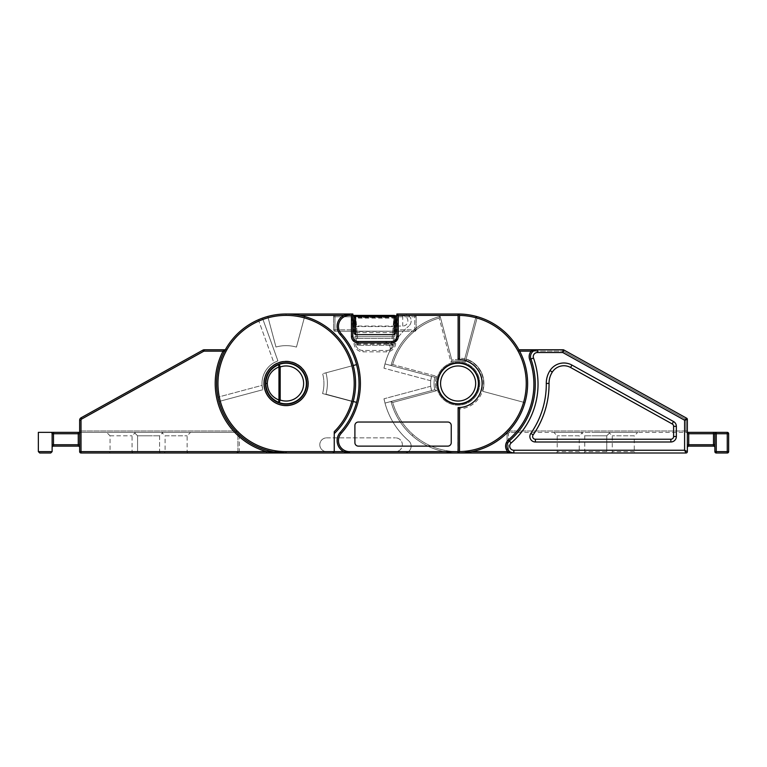 <?xml version="1.0" encoding="UTF-8"?>
<svg xmlns="http://www.w3.org/2000/svg" width="767" height="767" viewBox="0 0 767 767"><rect width="100%" height="100%" fill="white"/><g stroke="black" fill="none" stroke-linecap="round" stroke-linejoin="round"><path stroke-width="0.58" stroke-dasharray="3.83 2.88" d="M395.494 317.433A1.381 0.671 180 0 1 394.123 318.104L355.581 318.104L355.581 317.433L354.21 317.433A1.381 0.671 180 0 0 355.581 318.104L355.581 326.56L354.21 327.931L354.21 316.781L354.21 326.042L354.21 317.433L395.494 317.433L395.494 327.931L394.123 326.56L394.123 316.781L355.581 316.781L355.581 326.56L394.123 326.56L394.123 317.433L355.581 317.433L355.581 316.781L394.123 316.781L394.123 317.433L395.494 317.433L395.494 316.781A1.381 1.381 0 0 0 394.123 315.41L355.581 315.41L394.123 315.41A1.381 1.381 0 0 1 395.494 316.781L394.123 316.781L394.123 315.41A1.381 1.381 0 0 1 395.494 316.781L395.494 330.472A1.381 1.064 -0 0 1 394.123 331.545L394.123 334.642M352.83 329.858L352.83 331.229L334.939 331.229L334.939 316.781L352.945 316.781L352.945 315.41L334.939 315.41L352.83 315.41L352.83 316.781L334.939 316.781L334.939 329.858L352.83 329.858L352.83 316.781L354.21 316.781A1.381 1.381 0 0 1 355.581 315.41L355.706 315.41A1.381 1.381 0 0 0 354.335 316.905L356.722 344.086L356.224 338.458L393.481 338.458L392.1 338.458L392.608 332.61L357.096 332.61L357.604 338.458L356.224 338.458L355.725 332.725L357.096 332.61L356.856 331.229L354.095 331.229L354.095 329.858L355.485 329.973L355.725 332.725M396.875 315.41L414.765 315.41L396.875 315.41L396.875 329.858L414.765 329.858L414.765 316.781L394.123 316.781L394.123 315.41L355.706 315.41A1.381 1.381 0 0 0 354.335 316.905L393.998 316.781L391.621 343.961L356.722 344.086L358.093 345.342L391.621 345.342L358.093 345.342A1.381 1.381 0 0 1 356.722 344.086M359.713 315.41L389.991 315.41L359.713 315.41A1.381 1.381 0 0 1 361.094 316.781L388.62 316.781A1.381 1.381 0 0 1 389.991 315.41A1.381 1.381 0 0 0 388.62 316.781L385.178 316.781L385.178 315.41L385.178 316.781L361.094 316.781L361.094 317.471L388.62 317.471L388.62 316.781L388.62 317.471L361.094 317.471L361.094 316.781A1.381 1.381 0 0 0 359.713 315.41M395.494 333.262L395.494 330.472M416.145 329.858L416.145 316.781L416.145 329.858A1.381 1.381 0 0 1 414.765 331.229L396.875 331.229L414.765 331.229A1.381 1.381 0 0 0 416.145 329.858L414.765 329.858L414.765 331.229L414.765 329.858L395.619 329.858L395.619 331.229L392.848 331.229L392.608 332.61L393.979 332.725L392.992 344.086A1.381 1.381 0 0 1 391.621 345.342L391.621 343.961L392.992 344.086L395.369 316.905L393.998 316.781L393.998 315.41A1.381 1.381 0 0 1 395.369 316.905L394.219 329.973L395.619 329.858L396.76 316.781L414.765 316.781L414.765 329.858L416.145 329.858M333.568 316.781L333.568 329.858L333.568 316.781A1.381 1.381 0 0 1 334.939 315.41A1.381 1.381 0 0 0 333.568 316.781L334.939 316.781L334.939 315.41L334.939 316.781L333.568 316.781M393.979 332.725L394.219 329.973A1.381 1.381 0 0 1 392.848 331.229L356.856 331.229A1.381 1.381 0 0 1 355.485 329.973L354.335 316.905L352.945 316.781L354.095 329.858L334.939 329.858L334.939 331.229A1.381 1.381 0 0 1 333.568 329.858A1.381 1.381 0 0 0 334.939 331.229L354.095 331.229M355.581 334.642L355.581 331.545L394.123 331.229A1.381 1.381 0 0 0 395.494 329.858A1.381 1.381 0 0 1 394.123 331.229L395.494 331.229M394.123 331.229L355.581 331.229A1.381 1.381 0 0 1 354.21 329.858A1.381 1.381 0 0 0 355.581 331.229L354.21 331.229M355.581 315.41A1.381 1.381 0 0 0 354.21 316.781A1.381 1.381 0 0 1 355.581 315.41L355.581 316.781L354.21 316.781L355.581 316.781L355.581 315.41M414.765 315.41A1.381 1.381 0 0 1 416.145 316.781L414.765 316.781L416.145 316.781A1.381 1.381 0 0 0 414.765 315.41L414.765 316.781L414.765 315.41M356.751 344.278L392.963 344.278L391.621 345.342M357.604 338.458L392.1 338.458M393.998 315.41A1.381 1.381 0 0 1 395.369 316.905L396.76 316.781L396.76 315.41M394.219 329.973A1.381 1.381 0 0 1 392.848 331.229M356.856 331.229A1.381 1.381 0 0 1 355.485 329.973M267.779 316.455L275.976 347.029A37.851 37.851 0 0 1 296.455 347.096L304.643 316.522L296.455 347.096A37.851 37.851 0 0 0 275.976 347.029L267.779 316.455L275.976 347.029A37.851 37.851 0 0 1 296.455 347.096A37.851 37.851 0 0 0 275.976 347.029L267.779 316.455A69.5 69.5 0 0 1 353.213 365.514L325.965 372.81A41.293 41.293 0 0 1 325.965 394.19L356.54 402.378A72.942 72.942 0 0 0 340.28 334.671A72.942 72.942 0 0 1 356.54 364.622L325.965 372.81A41.293 41.293 0 0 1 325.965 394.19L356.54 402.378A72.942 72.942 0 0 0 356.54 364.622L325.965 372.81A41.293 41.293 0 0 1 325.965 394.19L356.54 402.378A72.942 72.942 0 0 1 340.28 432.329A12.387 12.387 0 0 0 349.474 453L404.286 453A6.884 6.884 0 0 0 408.773 440.9A75.693 75.693 0 0 1 385.005 403.087L383.979 398.782L385.005 403.087L431.533 390.624A27.526 27.526 0 0 1 431.533 376.376L385.005 363.913A75.693 75.693 0 0 1 389.598 351.334A6.884 6.884 0 0 0 383.366 341.526L357.997 341.526A5.158 5.158 0 0 1 352.83 336.358L352.83 314L286.081 314L286.081 315.371A68.129 68.129 0 0 0 258.843 321.057A68.129 68.129 0 0 1 286.081 315.371L286.081 314A69.5 69.5 0 0 0 258.719 319.609A69.5 69.5 0 0 1 355.581 383.5A69.5 69.5 0 0 0 286.081 314A69.5 69.5 0 0 0 216.582 383.5A69.5 69.5 0 0 0 286.081 453A69.5 69.5 0 0 1 218.95 401.486L262.822 389.732L218.95 401.486L218.01 397.536A69.5 69.5 0 0 0 286.081 453A69.5 69.5 0 0 1 218.01 397.536L219.266 396.817L218.01 397.536L218.95 401.486A69.5 69.5 0 0 0 286.081 453L404.286 453A6.884 6.884 0 0 0 408.773 440.9A75.693 75.693 0 0 1 383.979 398.782L430.728 386.261L431.533 390.624L430.728 386.261A27.526 27.526 0 0 1 430.728 380.739L431.533 376.376L430.728 380.739L383.979 368.218L430.728 380.739A27.526 27.526 0 0 0 430.728 386.261L383.979 398.782A75.693 75.693 0 0 0 408.773 440.9A6.884 6.884 0 0 1 404.286 453A6.884 6.884 0 0 0 408.773 440.9A75.693 75.693 0 0 1 385.005 403.087L431.533 390.624A27.526 27.526 0 0 1 431.533 376.376L385.005 363.913L383.979 368.218L385.005 363.913A75.693 75.693 0 0 1 408.773 326.1A75.693 75.693 0 0 0 383.979 368.218A75.693 75.693 0 0 1 389.598 351.334A6.884 6.884 0 0 0 383.366 341.526L391.716 341.526A5.158 5.158 0 0 0 396.875 336.358L396.875 314L404.286 314A6.884 6.884 0 0 1 408.773 326.1A6.884 6.884 0 0 0 404.286 314L458.12 314L396.875 314L394.286 343.558A7.574 7.574 0 0 1 386.75 350.471L362.964 350.471A7.574 7.574 0 0 1 355.418 343.558L352.83 314L286.081 314A69.5 69.5 0 0 0 262.487 318.123L277.903 360.845A24.084 24.084 0 0 0 262.822 389.732A24.084 24.084 0 0 1 277.903 360.845L273.886 362.733L258.843 321.057L273.886 362.733L277.903 360.845L262.487 318.123L258.719 319.609L258.843 321.057L258.719 319.609L262.487 318.123A69.5 69.5 0 0 1 286.081 314L352.83 314L351.574 315.371L354.047 343.683A8.945 8.945 0 0 0 362.964 351.842L386.75 351.842A8.945 8.945 0 0 0 395.657 343.683L398.131 315.371L458.12 315.371L458.12 359.416A24.084 24.084 0 0 1 482.203 383.5A24.084 24.084 0 0 1 458.12 407.584L458.12 453A69.5 69.5 0 0 0 524.935 402.627L482.711 391.314A25.81 25.81 0 0 0 483.919 383.5A25.81 25.81 0 0 1 482.711 391.314L524.935 402.627A69.5 69.5 0 0 0 458.12 314L458.12 359.416L459.491 358.074L459.491 315.39L458.12 314L458.12 315.371L458.12 314A69.5 69.5 0 0 1 524.935 402.627A69.5 69.5 0 0 1 458.12 453L458.12 451.629L349.474 451.629A11.006 11.006 0 0 1 341.296 433.25A74.322 74.322 0 0 0 341.296 333.75A11.006 11.006 0 0 1 349.474 315.371L351.574 315.371M394.995 315.716L354.709 315.716M352.83 315.716L352.83 326.042L352.83 315.716M395.494 326.042L354.21 326.042M481.858 383.5A23.739 23.739 0 0 1 480.717 390.777A23.739 23.739 0 0 0 466.173 361.171L466.873 359.224A25.81 25.81 0 0 1 482.711 391.314L524.935 402.627L482.711 391.314A25.81 25.81 0 0 0 466.873 359.224A25.81 25.81 0 0 1 483.919 383.5A25.81 25.81 0 0 0 466.873 359.224L466.173 361.171A23.739 23.739 0 0 1 481.858 383.5M437.478 383.5A20.642 20.642 0 0 0 458.12 404.142A20.642 20.642 0 0 0 478.761 383.5A20.642 20.642 0 0 0 458.12 362.858A20.642 20.642 0 0 0 437.478 383.5A20.642 20.642 0 0 1 458.12 362.858A20.642 20.642 0 0 1 478.761 383.5A20.642 20.642 0 0 1 458.12 404.142A20.642 20.642 0 0 1 437.478 383.5A20.642 20.642 0 0 0 458.12 404.142A20.642 20.642 0 0 0 478.761 383.5A20.642 20.642 0 0 0 458.12 362.858A20.642 20.642 0 0 0 437.478 383.5M263.714 383.5A22.368 22.368 0 0 0 286.081 405.868A22.368 22.368 0 0 0 308.449 383.5A22.368 22.368 0 0 1 286.081 405.868A22.368 22.368 0 0 1 263.714 383.5A22.368 22.368 0 0 0 286.081 405.868A22.368 22.368 0 0 0 308.449 383.5A22.368 22.368 0 0 1 286.081 405.868A22.368 22.368 0 0 1 263.714 383.5A22.368 22.368 0 0 1 286.081 361.132A22.368 22.368 0 0 1 308.449 383.5A22.368 22.368 0 0 0 286.081 361.132A22.368 22.368 0 0 0 263.714 383.5A22.368 22.368 0 0 1 286.081 361.132A22.368 22.368 0 0 1 308.449 383.5A22.368 22.368 0 0 0 286.081 361.132A22.368 22.368 0 0 0 263.714 383.5M306.378 383.5A20.297 20.297 0 0 0 279.274 364.373C270.789 367.939 266.293 374.315 265.785 383.5C266.293 392.685 270.789 399.061 279.274 402.627A20.297 20.297 0 0 0 306.378 383.5A20.297 20.297 0 0 1 286.081 403.797A20.297 20.297 0 0 1 265.785 383.5A20.297 20.297 0 0 1 286.081 363.203A20.297 20.297 0 0 1 306.378 383.5A20.297 20.297 0 0 0 279.274 364.373A2.752 1.17 -109.6 0 0 278.967 366.971L278.967 400.029A2.752 1.17 -70.4 0 0 279.274 402.627A20.297 20.297 0 0 0 306.378 383.5A20.297 20.297 0 0 0 279.274 364.373L280.195 366.971A17.545 17.545 0 0 1 303.627 383.5A17.545 17.545 0 0 1 280.195 400.029L279.274 402.627A20.297 20.297 0 0 0 306.378 383.5M299.849 315.371L343.798 315.371L349.474 314A12.387 12.387 0 0 0 340.28 334.671A12.387 12.387 0 0 1 343.798 315.371A12.387 12.387 0 0 0 340.28 334.671A72.942 72.942 0 0 1 340.28 432.329A12.387 12.387 0 0 0 343.798 451.629A12.387 12.387 0 0 1 340.28 432.329A72.942 72.942 0 0 0 356.54 402.378M349.474 453L343.798 451.629L286.081 451.629A68.129 68.129 0 0 1 219.266 396.817L262.065 385.35A24.084 24.084 0 0 1 273.886 362.733A24.084 24.084 0 0 0 262.065 385.35L262.822 389.732L262.065 385.35L219.266 396.817A68.129 68.129 0 0 0 286.081 451.629L334.249 451.629L332.878 453L286.081 453L349.474 453L349.474 451.629L326.684 451.629L395.494 451.629A6.884 6.884 0 0 0 402.378 444.745A6.884 6.884 0 0 0 395.494 437.861A6.884 6.884 0 0 1 402.378 444.745A6.884 6.884 0 0 1 395.494 451.629M326.684 437.861L395.494 437.861L326.684 437.861A6.884 6.884 0 0 0 319.801 444.745A6.884 6.884 0 0 1 326.684 437.861M319.801 444.745A6.884 6.884 0 0 0 326.684 451.629A6.884 6.884 0 0 1 319.801 444.745M358.333 446.126A3.442 3.442 0 0 1 354.9 442.684L354.9 425.474A3.442 3.442 0 0 1 358.333 422.032L447.794 422.032A3.442 3.442 0 0 1 451.236 425.474L451.236 442.684A3.442 3.442 0 0 1 447.794 446.126L358.333 446.126A3.442 3.442 0 0 1 354.9 442.684L354.9 425.474A3.442 3.442 0 0 1 358.333 422.032L447.794 422.032A3.442 3.442 0 0 1 451.236 425.474L451.236 442.684A3.442 3.442 0 0 1 447.794 446.126L358.333 446.126A3.442 3.442 0 0 1 354.9 442.684L354.9 425.474A3.442 3.442 0 0 1 358.333 422.032L447.794 422.032A3.442 3.442 0 0 1 451.236 425.474L451.236 442.684A3.442 3.442 0 0 1 447.794 446.126L358.333 446.126M396.75 315.41L395.647 328.055A3.442 3.442 0 0 1 392.215 331.2C394.152 331.028 395.302 329.973 395.647 328.055L394.286 343.558A7.574 7.574 0 0 1 386.75 350.471L362.964 350.471A7.574 7.574 0 0 1 355.418 343.558L352.954 315.41M357.489 331.2L392.215 331.2L357.489 331.2A3.442 3.442 0 0 1 354.066 328.055C354.412 329.973 355.552 331.028 357.489 331.2M79.643 451.629L81.014 451.629L81.014 420.211A1.381 1.381 0 0 1 81.724 419.012L203.552 351.334A1.381 1.381 0 0 1 204.214 351.161L223.015 351.161A70.88 70.88 0 0 0 266.523 451.629L81.014 451.629L81.014 453L458.12 453A69.5 69.5 0 0 0 527.619 383.5A69.5 69.5 0 0 0 458.12 314L396.875 314L398.131 315.371M354.824 336.703L394.89 336.703L354.824 336.703M458.12 315.371L458.12 359.416A24.084 24.084 0 0 1 482.203 383.5A24.084 24.084 0 0 1 458.12 407.584L457.861 453A68.819 68.819 0 0 1 412.1 435.589A69.5 69.5 0 0 1 390.988 401.486L392.685 402.454A68.129 68.129 0 0 0 413.02 434.563A67.438 67.438 0 0 0 457.861 451.629L507.696 451.629L513.852 453A6.884 6.884 0 0 1 506.968 446.126A6.884 6.884 0 0 0 513.852 453L513.852 450.248L684.605 450.248L685.986 453L513.852 453A6.884 6.884 0 0 1 509.346 440.92A75.013 75.013 0 0 0 530.917 358.975A75.013 75.013 0 0 1 509.346 440.92A6.884 6.884 0 0 0 513.852 453M459.491 359.455A24.084 24.084 0 0 1 482.194 384.19A24.084 24.084 0 0 1 458.12 407.584L459.491 408.926A25.464 25.464 0 0 0 483.584 383.5A25.464 25.464 0 0 0 459.491 358.074M459.491 315.39A68.129 68.129 0 0 1 526.248 383.5A68.129 68.129 0 0 1 459.491 451.61L458.12 453A69.5 69.5 0 0 0 527.619 383.5A69.5 69.5 0 0 0 458.12 314M356.54 364.622L325.965 372.81A41.293 41.293 0 0 1 325.965 394.19L353.213 401.486M458.12 359.416A24.084 24.084 0 0 1 482.203 383.5A24.084 24.084 0 0 1 458.12 407.584L458.12 451.629M396.875 326.042L402.723 326.042A5.158 5.158 0 0 0 407.881 320.874A5.158 5.158 0 0 0 402.723 315.716L396.875 315.716M580.609 453L555.835 453L580.609 453A1.381 1.381 0 0 1 579.229 451.629L579.229 435.8L557.216 435.8L579.229 435.8L582.671 432.358L553.774 432.358L582.671 432.358M555.835 453A1.381 1.381 0 0 0 557.216 451.629L557.216 435.8L553.774 432.358M635.661 453L610.887 453L635.661 453A1.381 1.381 0 0 1 634.28 451.629L634.28 435.8L612.267 435.8L634.28 435.8L637.722 432.358L608.825 432.358L637.722 432.358M610.887 453A1.381 1.381 0 0 0 612.267 451.629L612.267 435.8L608.825 432.358M583.361 453L608.135 453A1.381 1.381 0 0 1 606.755 451.629L606.755 435.8L584.742 435.8L606.755 435.8L595.748 435.8L606.755 435.8L610.196 432.358L581.3 432.358L610.196 432.358L595.748 432.358L610.196 432.358L606.755 435.8L606.755 451.629L584.742 451.629L584.742 435.8L581.3 432.358L584.742 435.8L584.742 451.629L606.755 451.629A1.381 1.381 0 0 0 608.135 453L583.361 453A1.381 1.381 0 0 0 584.742 451.629A1.381 1.381 0 0 1 583.361 453L608.135 453L583.361 453M437.823 383.5A20.297 20.297 0 0 0 458.12 403.797A20.297 20.297 0 0 0 478.416 383.5A20.297 20.297 0 0 0 458.12 363.203A20.297 20.297 0 0 0 437.823 383.5A20.297 20.297 0 0 1 458.12 363.203A20.297 20.297 0 0 1 478.416 383.5A20.297 20.297 0 0 1 458.12 403.797A20.297 20.297 0 0 1 437.823 383.5A20.297 20.297 0 0 0 458.12 403.797A20.297 20.297 0 0 0 478.416 383.5A20.297 20.297 0 0 0 458.12 363.203A20.297 20.297 0 0 0 437.823 383.5A20.297 20.297 0 0 0 458.12 403.797A20.297 20.297 0 0 0 478.416 383.5A20.297 20.297 0 0 0 458.12 363.203A20.297 20.297 0 0 0 437.823 383.5A20.297 20.297 0 0 0 458.12 403.797A20.297 20.297 0 0 0 478.416 383.5M549.047 384.19A88.771 88.771 0 0 1 533.123 434.918A2.752 2.752 0 0 0 535.385 439.242L670.847 439.242A2.752 2.752 0 0 0 673.599 436.49L673.599 426.327A2.752 2.752 0 0 0 672.18 423.921L570.581 367.479L672.18 423.921L673.522 421.524A5.503 5.503 0 0 1 676.35 426.327L673.599 426.327L673.599 436.49A2.752 2.752 0 0 1 670.847 439.242A2.752 2.752 0 0 0 673.599 436.49L673.599 426.327A2.752 2.752 0 0 0 672.18 423.921L570.581 367.479A13.768 13.768 0 0 0 552.326 372.062A20.642 20.642 0 0 0 549.038 383.414A88.771 88.771 0 0 1 549.047 384.19A88.771 88.771 0 0 1 533.123 434.918A2.752 2.752 0 0 0 535.385 439.242L670.847 439.242A2.752 2.752 0 0 0 673.599 436.49L676.35 436.49L676.35 426.327M507.696 453L457.861 453L509.815 453L507.696 453L507.696 451.629A8.255 8.255 0 0 1 508.444 439.875A73.632 73.632 0 0 0 529.623 359.435A8.255 8.255 0 0 1 531.243 351.161L518.08 351.161L518.895 349.781L563.141 349.781A1.381 1.381 0 0 1 563.803 349.953L563.141 351.161L685.986 419.405L685.986 430.977L509.815 430.977L687.357 430.977L687.357 433.738L687.357 419.405L687.357 451.629L684.605 450.248L684.605 420.211L687.357 419.405L687.357 430.977L685.986 430.977L685.986 419.405L686.657 418.207L684.605 420.211L562.786 352.532L563.803 349.953L686.657 418.207L563.803 349.953L686.657 418.207L685.986 419.405L563.141 351.161L563.803 349.953A1.381 1.381 0 0 0 563.141 349.781L562.786 352.532L537.399 352.532L537.399 349.781A6.884 6.884 0 0 0 530.515 356.665A6.884 6.884 0 0 1 537.399 349.781L563.141 349.781L537.399 349.781A6.884 6.884 0 0 0 530.917 358.975A75.013 75.013 0 0 1 509.346 440.92A6.884 6.884 0 0 0 506.968 446.126A6.884 6.884 0 0 1 509.346 440.92A6.884 6.884 0 0 0 506.968 446.126M687.357 433.738L688.737 433.738L687.357 433.738A1.381 1.381 0 0 0 685.986 432.358A1.381 1.381 0 0 1 687.357 433.738L688.737 433.738L687.357 433.738A1.381 1.381 0 0 0 685.986 432.358A1.381 1.381 0 0 1 687.357 433.738L687.357 447.497L687.357 433.738A1.381 1.381 0 0 0 685.986 432.358L509.815 432.358L716.263 432.358L688.737 432.358L688.737 433.738L713.511 433.738L713.511 444.745L688.737 444.745L687.357 447.497A1.381 1.381 0 0 1 688.737 446.126L713.511 446.126A1.381 1.381 0 0 1 714.882 447.497L714.882 433.738L714.882 447.497A1.381 1.381 0 0 0 713.511 446.126A1.381 1.381 0 0 1 714.882 447.497A1.381 1.381 0 0 0 713.511 446.126A1.381 1.381 0 0 1 714.882 447.497A1.381 1.381 0 0 0 713.511 446.126L713.511 444.745L688.737 444.745L687.357 447.497L688.737 444.745L688.737 433.738L713.511 433.738L713.511 444.745L713.511 433.738L688.737 433.738L688.737 444.745L688.737 433.738L713.511 433.738L713.511 444.745L688.737 444.745L713.511 444.745L713.511 433.738L688.737 433.738L688.737 444.745L688.737 432.358L688.737 433.738L688.737 432.358L688.737 433.738L687.357 433.738A1.381 1.381 0 0 0 685.986 432.358A1.381 1.381 0 0 1 687.357 433.738A1.381 1.381 0 0 0 685.986 432.358A1.381 1.381 0 0 1 687.357 433.738A1.381 1.381 0 0 0 685.986 432.358A1.381 1.381 0 0 1 687.357 433.738A1.381 1.381 0 0 0 685.986 432.358A1.381 1.381 0 0 1 687.357 433.738A1.381 1.381 0 0 0 685.986 432.358L685.986 430.977L685.986 432.358L687.357 432.358M571.923 365.073L570.581 367.479A13.768 13.768 0 0 0 552.326 372.062A13.768 13.768 0 0 1 570.581 367.479A13.768 13.768 0 0 0 552.326 372.062A20.642 20.642 0 0 0 549.038 383.414A88.771 88.771 0 0 1 533.123 434.918A2.752 2.752 0 0 0 532.634 436.49A2.752 2.752 0 0 1 533.123 434.918A88.771 88.771 0 0 0 549.038 383.414L546.286 383.442A23.393 23.393 0 0 1 550.016 370.566A16.519 16.519 0 0 1 571.923 365.073L673.522 421.524M531.243 349.781L531.243 351.161L537.399 349.781A6.884 6.884 0 0 0 530.917 358.975A6.884 6.884 0 0 1 530.515 356.665A6.884 6.884 0 0 0 530.917 358.975L533.506 358.055A77.764 77.764 0 0 1 521.32 432.358M519.633 351.161L518.08 351.161L518.895 349.781L519.633 351.161L563.141 351.161L519.633 351.161A69.5 69.5 0 0 0 476.106 316.368L464.351 360.231L476.106 316.368L477.074 318.065L465.31 361.957L464.351 360.231L476.106 316.368A69.5 69.5 0 0 1 518.895 349.781L519.633 351.161A69.5 69.5 0 0 0 476.106 316.368L464.351 360.231L465.31 361.957A22.713 22.713 0 0 0 450.919 361.957L451.888 360.231A24.084 24.084 0 0 1 464.351 360.231A24.084 24.084 0 0 0 451.888 360.231L450.919 361.957L439.165 318.065L440.133 316.368L451.888 360.231A24.084 24.084 0 0 1 464.351 360.231A24.084 24.084 0 0 0 451.888 360.231L440.133 316.368A69.5 69.5 0 0 0 390.988 365.514L434.851 377.268L390.988 365.514A69.5 69.5 0 0 1 440.133 316.368L451.888 360.231L440.133 316.368A69.5 69.5 0 0 0 390.988 365.514L434.851 377.268L436.576 376.3L434.851 377.268A24.084 24.084 0 0 0 434.851 389.732L390.988 401.486L434.851 389.732A24.084 24.084 0 0 1 434.851 377.268A24.084 24.084 0 0 0 434.851 389.732A24.084 24.084 0 0 1 434.851 377.268L390.988 365.514A69.5 69.5 0 0 1 440.133 316.368L439.165 318.065A68.129 68.129 0 0 0 392.685 364.546L436.576 376.3A22.713 22.713 0 0 0 436.576 390.7L392.685 402.454A68.129 68.129 0 0 0 413.02 434.563A67.438 67.438 0 0 0 457.861 451.629L457.861 453A68.819 68.819 0 0 1 412.1 435.589A69.5 69.5 0 0 1 390.988 401.486L434.851 389.732L436.576 390.7L392.685 402.454L390.988 401.486A69.5 69.5 0 0 0 412.1 435.589L413.02 434.563L412.1 435.589A68.819 68.819 0 0 0 457.861 453L507.438 453A2.752 2.752 0 0 1 507.064 451.629L507.064 433.738A2.752 2.752 0 0 1 509.815 430.977A2.752 2.752 0 0 0 507.064 433.738L507.064 451.629A2.752 2.752 0 0 0 507.438 453L509.815 453A1.381 1.381 0 0 1 508.444 451.629L508.444 433.738L508.444 451.629A1.381 1.381 0 0 0 509.815 453A1.381 1.381 0 0 1 508.444 451.629A1.381 1.381 0 0 0 509.815 453M518.895 349.781A69.5 69.5 0 0 0 476.106 316.368L477.074 318.065L465.31 361.957A22.713 22.713 0 0 0 450.919 361.957L439.165 318.065A68.129 68.129 0 0 0 392.685 364.546L390.988 365.514L392.685 364.546L436.576 376.3A22.713 22.713 0 0 0 436.576 390.7L434.851 389.732L390.988 401.486A69.5 69.5 0 0 0 412.1 435.589A68.819 68.819 0 0 0 457.861 453L457.861 451.629L471.878 451.629M552.326 372.062A20.642 20.642 0 0 0 549.038 383.414A20.642 20.642 0 0 1 552.326 372.062L550.016 370.566M532.634 436.49A2.752 2.752 0 0 0 535.385 439.242L670.847 439.242L670.847 441.993L535.385 441.993L535.385 439.242A2.752 2.752 0 0 1 532.634 436.49M673.599 426.327A2.752 2.752 0 0 0 672.18 423.921A2.752 2.752 0 0 1 673.599 426.327M716.263 432.358A1.381 1.381 0 0 0 714.882 433.738L716.263 433.738L714.882 433.738A1.381 1.381 0 0 1 716.263 432.358L716.263 433.738L716.263 432.358A1.381 1.381 0 0 0 714.882 433.738A1.381 1.381 0 0 1 716.263 432.358L716.263 433.738L713.511 433.738L716.263 433.738L716.263 432.358A1.381 1.381 0 0 0 714.882 433.738A1.381 1.381 0 0 1 716.263 432.358L716.263 433.738L727.269 433.738L727.269 451.629L716.263 451.629L716.263 433.738L716.263 451.629L727.269 451.629L727.269 433.738L716.263 433.738L727.269 433.738L727.269 451.629L716.263 451.629L716.263 433.738L716.263 451.629L727.269 451.629L727.269 433.738L716.263 433.738L727.269 433.738L727.269 451.629L716.263 451.629L716.263 433.738L714.882 433.738A1.381 1.381 0 0 1 716.263 432.358A1.381 1.381 0 0 0 714.882 433.738A1.381 1.381 0 0 1 716.263 432.358A1.381 1.381 0 0 0 714.882 433.738A1.381 1.381 0 0 1 716.263 432.358A1.381 1.381 0 0 0 714.882 433.738A1.381 1.381 0 0 1 716.263 432.358A1.381 1.381 0 0 0 714.882 433.738A1.381 1.381 0 0 1 716.263 432.358A1.381 1.381 0 0 0 714.882 433.738L714.882 451.629A1.381 1.381 0 0 0 716.263 453L727.269 453A1.381 1.381 0 0 0 728.65 451.629L728.65 433.738A1.381 1.381 0 0 0 727.269 432.358L716.263 432.358A1.381 1.381 0 0 0 714.882 433.738L714.882 451.629L714.882 433.738L714.882 444.745L714.882 433.738L713.511 433.738L713.511 432.358L713.511 433.738L713.511 432.358L713.511 433.738L713.511 432.358L727.269 432.358L688.737 432.358M728.65 451.629A1.381 1.381 0 0 1 727.269 453A1.381 1.381 0 0 0 728.65 451.629A1.381 1.381 0 0 1 727.269 453A1.381 1.381 0 0 0 728.65 451.629A1.381 1.381 0 0 1 727.269 453A1.381 1.381 0 0 0 728.65 451.629A1.381 1.381 0 0 1 727.269 453L727.269 451.629L728.65 451.629A1.381 1.381 0 0 1 727.269 453L727.269 451.629L727.269 453A1.381 1.381 0 0 0 728.65 451.629L727.269 451.629L728.65 451.629L727.269 451.629L727.269 453L727.269 451.629L728.65 451.629M727.269 432.358A1.381 1.381 0 0 1 728.65 433.738A1.381 1.381 0 0 0 727.269 432.358A1.381 1.381 0 0 1 728.65 433.738L727.269 433.738L728.65 433.738A1.381 1.381 0 0 0 727.269 432.358A1.381 1.381 0 0 1 728.65 433.738L727.269 433.738L727.269 432.358A1.381 1.381 0 0 1 728.65 433.738A1.381 1.381 0 0 0 727.269 432.358A1.381 1.381 0 0 1 728.65 433.738A1.381 1.381 0 0 0 727.269 432.358L727.269 433.738L727.269 432.358M687.357 447.487L688.737 446.126L687.357 447.497L688.737 446.126L687.357 447.497L688.737 444.745L714.882 444.745L713.511 444.745L713.511 446.126A1.381 1.381 0 0 1 714.882 447.497A1.381 1.381 0 0 0 713.511 446.126L713.511 444.745L714.882 444.745M509.815 432.358A1.381 1.381 0 0 0 508.444 433.738A1.381 1.381 0 0 1 509.815 432.358L509.815 430.977L509.815 432.358A1.381 1.381 0 0 0 508.444 433.738L507.064 433.738L508.444 433.738M716.263 453A1.381 1.381 0 0 1 714.882 451.629A1.381 1.381 0 0 0 716.263 453A1.381 1.381 0 0 1 714.882 451.629A1.381 1.381 0 0 0 716.263 453L716.263 451.629L714.882 451.629A1.381 1.381 0 0 0 716.263 453L716.263 451.629L716.263 453A1.381 1.381 0 0 1 714.882 451.629L716.263 451.629L714.882 451.629A1.381 1.381 0 0 0 716.263 453A1.381 1.381 0 0 1 714.882 451.629L716.263 451.629L716.263 453L716.263 451.629L714.882 451.629M687.357 451.629A1.381 1.381 0 0 1 685.986 453A1.381 1.381 0 0 0 687.357 451.629M563.803 349.953A1.381 1.381 0 0 0 563.141 349.781L563.141 351.161L563.141 349.781A1.381 1.381 0 0 1 563.803 349.953A1.381 1.381 0 0 0 563.141 349.781M687.357 419.405L685.986 419.405L687.357 419.405A1.381 1.381 0 0 0 686.657 418.207A1.381 1.381 0 0 1 687.357 419.405A1.381 1.381 0 0 0 686.657 418.207A1.381 1.381 0 0 1 687.357 419.405A1.381 1.381 0 0 0 686.657 418.207M265.44 383.5A20.642 20.642 0 0 1 286.081 362.858A20.642 20.642 0 0 1 306.723 383.5A20.642 20.642 0 0 1 286.081 404.142A20.642 20.642 0 0 1 265.44 383.5A20.642 20.642 0 0 1 286.081 362.858A20.642 20.642 0 0 1 306.723 383.5A20.642 20.642 0 0 1 286.081 404.142A20.642 20.642 0 0 1 265.44 383.5A20.642 20.642 0 0 1 286.081 362.858A20.642 20.642 0 0 1 306.723 383.5A20.642 20.642 0 0 1 286.081 404.142A20.642 20.642 0 0 1 265.44 383.5M160.974 453L136.2 453A1.381 1.381 0 0 0 137.571 451.629L137.571 435.8L159.594 435.8L137.571 435.8L148.587 435.8L137.571 435.8L134.129 432.358L163.035 432.358L134.129 432.358L148.587 432.358L134.129 432.358L137.571 435.8L137.571 451.629L159.594 451.629L159.594 435.8L163.035 432.358L159.594 435.8L159.594 451.629L137.571 451.629A1.381 1.381 0 0 1 136.2 453L160.974 453A1.381 1.381 0 0 1 159.594 451.629A1.381 1.381 0 0 0 160.974 453L136.2 453L160.974 453M108.674 453L133.448 453L108.674 453A1.381 1.381 0 0 0 110.045 451.629L110.045 435.8L106.603 432.358L135.51 432.358L106.603 432.358M133.448 453A1.381 1.381 0 0 1 132.068 451.629L132.068 435.8L135.51 432.358M163.726 453L188.5 453L163.726 453A1.381 1.381 0 0 0 165.097 451.629L165.097 435.8L187.119 435.8L165.097 435.8L161.655 432.358L190.561 432.358L161.655 432.358M188.5 453A1.381 1.381 0 0 1 187.119 451.629L187.119 435.8L190.561 432.358M353.213 365.514L322.639 373.702A37.851 37.851 0 0 1 322.571 393.557A37.851 37.851 0 0 0 322.639 373.702L353.213 365.514A69.5 69.5 0 0 1 334.249 433.604L334.249 451.629L332.878 453L286.081 453A69.5 69.5 0 0 1 224.242 351.785L225.23 349.925M110.045 435.8L132.068 435.8L110.045 435.8M323.933 383.5A37.851 37.851 0 0 1 322.571 393.557L353.146 401.745A69.5 69.5 0 0 1 334.249 433.604A69.5 69.5 0 0 0 355.581 383.5A69.5 69.5 0 0 1 353.146 401.745L322.571 393.557A37.851 37.851 0 0 0 322.639 373.702A37.851 37.851 0 0 1 323.933 383.5M224.501 349.781L224.501 351.161A2.752 2.752 0 0 0 226.898 349.771A68.129 68.129 0 0 1 268.134 317.778A68.129 68.129 0 0 0 226.898 349.771A2.752 2.752 0 0 1 224.501 351.161L224.501 349.781A1.381 1.381 0 0 0 225.699 349.09L225.699 349.09A1.381 1.381 0 0 1 224.501 349.781A1.381 1.381 0 0 0 225.699 349.09L224.242 351.785L223.015 351.161L224.501 349.781L204.214 349.781L224.501 349.781L204.214 349.781L204.214 351.161A1.381 1.381 0 0 0 203.552 351.334L81.724 419.012A1.381 1.381 0 0 0 81.014 420.211L81.014 430.977L236.533 430.977A2.752 2.752 0 0 1 239.285 433.738A2.752 2.752 0 0 0 236.533 430.977L81.014 430.977L81.014 420.211A1.381 1.381 0 0 1 81.724 419.012L203.552 351.334A1.381 1.381 0 0 1 204.214 351.161L224.501 351.161L204.214 351.161L204.214 349.781L204.214 351.161M39.731 453L38.35 451.629L39.731 453L50.737 453L39.731 453L38.35 451.629L39.731 453L50.737 453L52.118 451.629L52.118 432.358L52.118 451.629L52.118 432.358L52.118 447.497L52.118 432.358L38.35 432.358L38.35 451.629L38.35 432.358L38.35 451.629L38.35 432.358L50.737 432.358A1.381 1.381 0 0 1 52.118 433.738L52.118 444.745L52.118 432.358L53.489 432.358L50.737 432.358A1.381 1.381 0 0 1 52.118 433.738A1.381 1.381 0 0 0 50.737 432.358M79.643 432.358L79.643 444.745L79.643 432.358L79.643 444.745L78.263 444.745L78.263 446.126L53.489 446.126L78.263 446.126L53.489 446.126L78.263 446.126L78.263 444.745L53.489 444.745L53.489 433.738L78.263 433.738L78.263 444.745L53.489 444.745L53.489 432.358L38.35 432.358L52.118 432.358L52.118 447.497L52.118 444.745L78.263 444.745L78.263 432.358L53.489 432.358L53.489 444.745L53.489 432.358L53.489 444.745L78.263 444.745L53.489 444.745L53.489 446.126L78.263 446.126L78.263 432.358L79.643 432.358L53.489 432.358L79.643 432.358L53.489 432.358L78.263 432.358L78.263 444.745L79.643 444.745L79.643 447.497L79.643 432.358L236.533 432.358L78.263 432.358L78.263 446.126L78.263 444.745L79.643 444.745L79.643 447.497L79.643 432.358L79.643 447.497M203.552 351.334L202.881 350.126L203.552 351.334L202.881 350.126L81.053 417.804L202.881 350.126L81.053 417.804L81.724 419.012M334.249 433.604L334.249 451.629L239.285 451.629L236.533 453L266.523 453L236.533 453L239.285 451.629L334.249 451.629L286.081 451.629A68.129 68.129 0 0 1 217.953 383.5A68.129 68.129 0 0 1 286.081 315.371A68.129 68.129 0 0 1 334.249 431.677L334.249 451.629M50.737 453L52.118 451.629L50.737 453L52.118 451.629L38.35 451.629L52.118 451.629L38.35 451.629L52.118 451.629L52.118 432.358M52.118 451.629L38.35 451.629L38.35 432.358M266.523 453L266.523 451.629L286.081 453L332.878 453M237.914 451.629L237.914 433.738L237.914 451.629L236.533 453L237.914 451.629L239.285 451.629L239.285 433.738L239.285 451.629L237.914 451.629M81.014 420.211L79.643 420.211L81.014 420.211L79.643 420.211L79.643 430.977L81.014 430.977L79.643 430.977M53.489 446.126L53.489 444.745L53.489 446.126A1.381 1.381 0 0 0 52.118 447.497A1.381 1.381 0 0 1 53.489 446.126A1.381 1.381 0 0 0 52.118 447.497A1.381 1.381 0 0 1 53.489 446.126A1.381 1.381 0 0 0 52.118 447.497M225.699 349.09L226.898 349.771L225.546 349.359M79.643 433.738A1.381 1.381 0 0 1 81.014 432.358A1.381 1.381 0 0 0 79.643 433.738A1.381 1.381 0 0 1 81.014 432.358A1.381 1.381 0 0 0 79.643 433.738L78.263 433.738L78.263 432.358M237.914 433.738A1.381 1.381 0 0 0 236.533 432.358A1.381 1.381 0 0 1 237.914 433.738L239.285 433.738L237.914 433.738M385.178 317.471L385.178 316.781L385.178 317.471M364.526 317.471L364.526 315.41L364.526 317.471M355.581 331.229L355.581 331.545A1.381 1.064 -0 0 1 354.21 330.472M334.939 329.858L333.568 329.858L334.939 329.858M396.875 329.858L396.875 331.229M358.093 345.342L355.706 315.41M341.296 333.75L340.28 334.671A72.942 72.942 0 0 1 340.28 432.329A12.387 12.387 0 0 0 337.087 440.613M267.3 383.5C267.741 375.562 271.633 370.049 278.967 366.971L280.195 366.971L280.195 400.029L278.967 400.029C271.633 396.951 267.741 391.438 267.3 383.5L265.785 383.5M218.01 397.536A69.5 69.5 0 0 0 286.081 453L286.081 451.629M286.081 314A69.5 69.5 0 0 0 258.719 319.609M349.474 315.371L349.474 314A12.387 12.387 0 0 0 337.087 326.387M459.491 451.61L459.491 408.926M395.657 343.683L394.286 343.558A7.574 7.574 0 0 1 386.75 350.471L386.75 351.842M362.964 351.842L362.964 350.471A7.574 7.574 0 0 1 355.418 343.558L354.047 343.683M341.296 433.25L340.28 432.329M402.723 315.716L402.723 326.042M579.229 451.629L557.216 451.629L579.229 451.629M634.28 451.629L612.267 451.629L634.28 451.629M479.797 383.5A21.677 21.677 0 0 1 458.12 405.177A21.677 21.677 0 0 1 436.442 383.5A21.677 21.677 0 0 1 458.12 361.823A21.677 21.677 0 0 1 479.797 383.5A21.677 21.677 0 0 1 458.12 405.177A21.677 21.677 0 0 1 436.442 383.5A21.677 21.677 0 0 1 458.12 361.823A21.677 21.677 0 0 1 479.797 383.5M530.515 356.665A6.884 6.884 0 0 1 537.399 349.781M533.123 434.918L530.86 433.345A86.019 86.019 0 0 0 546.296 384.19A86.019 86.019 0 0 0 546.286 383.442M508.444 439.875L511.148 443A4.132 4.132 0 0 0 513.852 450.248M440.574 383.5A17.545 17.545 0 0 0 458.12 401.045A17.545 17.545 0 0 0 475.665 383.5A17.545 17.545 0 0 0 458.12 365.955A17.545 17.545 0 0 0 440.574 383.5M529.623 359.435L530.917 358.975M535.385 441.993A5.503 5.503 0 0 1 530.86 433.345M537.399 352.532A4.132 4.132 0 0 0 533.506 358.055M518.08 351.161A68.129 68.129 0 0 0 477.074 318.065A68.129 68.129 0 0 1 518.08 351.161M687.357 444.745L688.737 444.745L688.737 446.126M507.064 451.629L508.444 451.629L507.064 451.629M308.104 383.5A22.022 22.022 0 0 0 286.081 361.478A22.022 22.022 0 0 0 264.059 383.5A22.022 22.022 0 0 0 286.081 405.522A22.022 22.022 0 0 0 308.104 383.5M110.045 451.629L132.068 451.629L110.045 451.629M165.097 451.629L187.119 451.629L165.097 451.629M53.489 444.745L52.118 444.745L53.489 444.745M52.118 433.738L53.489 433.738L53.489 432.358M79.643 444.745L78.263 444.745L79.643 444.745M81.014 430.977L81.014 432.358L81.014 430.977M236.533 430.977L236.533 432.358L236.533 430.977M687.366 447.449L687.462 446.969M237.061 452.894L236.581 453L237.061 452.894"/><path stroke-width="1.15" d="M355.581 334.642L394.123 334.642L394.123 316.33L355.581 316.33L355.581 334.642L354.21 333.262L354.21 317.433M393.998 315.41L352.83 315.41M334.249 451.629L332.878 453L334.249 451.629L286.081 451.629A68.129 68.129 0 0 1 217.953 383.5A68.129 68.129 0 0 1 286.081 315.371A68.129 68.129 0 0 1 334.249 431.677L334.249 451.629L343.798 451.629L349.474 453A12.387 12.387 0 0 1 340.28 432.329A72.942 72.942 0 0 0 340.28 334.671A12.387 12.387 0 0 1 349.474 314L352.83 314L352.954 315.41L355.706 315.41M395.494 327.931L395.494 316.781L395.494 333.262L394.123 334.642M354.21 327.931L354.21 329.858L352.83 329.858M354.21 333.262L354.21 329.858M352.83 331.229L354.095 331.229M395.619 331.229L396.875 331.229L395.619 331.229M355.581 315.41A1.381 1.381 0 0 0 354.21 316.781L355.581 316.33L355.581 315.41M395.494 316.781A1.381 1.381 0 0 0 394.123 315.41L394.123 316.33L395.494 316.781M396.875 315.716L394.995 315.716M354.709 315.716L352.83 315.716M396.875 326.042L395.494 326.042M354.21 326.042L352.83 326.042M437.478 383.5A20.642 20.642 0 0 0 458.12 404.142A20.642 20.642 0 0 0 478.761 383.5A20.642 20.642 0 0 0 458.12 362.858A20.642 20.642 0 0 0 437.478 383.5M458.12 359.416A24.084 24.084 0 0 1 459.491 359.455L458.12 359.416L458.12 314A69.5 69.5 0 0 1 527.619 383.5A69.5 69.5 0 0 1 458.12 453L459.491 451.61A68.129 68.129 0 0 0 526.248 383.5A68.129 68.129 0 0 0 459.491 315.39L459.491 359.455A24.084 24.084 0 0 1 482.203 383.5A24.084 24.084 0 0 1 459.491 407.545L459.491 451.61M306.378 383.5A20.297 20.297 0 0 0 279.274 364.373A20.297 20.297 0 0 0 265.785 383.5C266.293 374.315 270.789 367.939 279.274 364.373A2.752 1.17 70.4 0 0 278.967 366.971C271.633 370.049 267.741 375.562 267.3 383.5C267.741 391.438 271.633 396.951 278.967 400.029A2.752 1.17 109.6 0 0 279.274 402.627L280.195 400.029A17.545 17.545 0 0 0 303.627 383.5A17.545 17.545 0 0 0 280.195 366.971L279.274 364.373A20.297 20.297 0 0 1 306.378 383.5A20.297 20.297 0 0 1 279.274 402.627C270.789 399.061 266.293 392.685 265.785 383.5A20.297 20.297 0 0 0 279.274 402.627M471.878 451.629L507.696 451.629L513.852 453L513.852 450.248L684.605 450.248L685.986 453L349.474 453L349.474 451.629L395.494 451.629M458.12 315.371L398.246 315.371L396.875 314L396.75 315.41M353.213 401.486L356.54 402.378M356.54 364.622L353.213 365.514M458.12 453L458.12 407.584L459.491 407.545M398.246 315.371L398.246 336.358A6.539 6.539 0 0 1 391.716 342.897L357.997 342.897A6.539 6.539 0 0 1 351.459 336.358L351.459 315.371L352.83 314L352.83 336.358A5.158 5.158 0 0 0 357.997 341.526L391.716 341.526A5.158 5.158 0 0 0 396.875 336.358L396.875 314L458.12 314L459.491 315.39M451.236 442.684A3.442 3.442 0 0 1 447.794 446.126L358.333 446.126A3.442 3.442 0 0 1 354.9 442.684L354.9 425.474A3.442 3.442 0 0 1 358.333 422.032L447.794 422.032A3.442 3.442 0 0 1 451.236 425.474L451.236 442.684M267.779 316.455A69.5 69.5 0 0 0 225.699 349.09A69.5 69.5 0 0 1 286.081 314L349.474 314L343.798 315.371L299.849 315.371M349.474 453L286.081 453A69.5 69.5 0 0 1 216.582 383.5A69.5 69.5 0 0 1 286.081 314A69.5 69.5 0 0 1 334.249 433.604M549.047 384.19A88.771 88.771 0 0 1 533.123 434.918A2.752 2.752 0 0 0 535.385 439.242L670.847 439.242A2.752 2.752 0 0 0 673.599 436.49L673.599 426.327A2.752 2.752 0 0 0 672.18 423.921L570.581 367.479A13.768 13.768 0 0 0 552.326 372.062A20.642 20.642 0 0 0 549.038 383.414A88.771 88.771 0 0 1 549.047 384.19A88.771 88.771 0 0 0 549.038 383.414L546.286 383.442A23.393 23.393 0 0 1 550.016 370.566A16.519 16.519 0 0 1 571.923 365.073L673.522 421.524A5.503 5.503 0 0 1 676.35 426.327L673.599 426.327A2.752 2.752 0 0 0 672.18 423.921L673.522 421.524M509.815 453L513.852 453A6.884 6.884 0 0 1 509.346 440.92A75.013 75.013 0 0 0 530.917 358.975A6.884 6.884 0 0 1 537.399 349.781L563.141 349.781A1.381 1.381 0 0 1 563.803 349.953L686.657 418.207A1.381 1.381 0 0 1 687.357 419.405L687.357 451.629L684.605 450.248L684.605 420.211L686.657 418.207M437.823 383.5A20.297 20.297 0 0 1 458.12 363.203A20.297 20.297 0 0 1 478.416 383.5A20.297 20.297 0 0 1 458.12 403.797A20.297 20.297 0 0 1 437.823 383.5A20.297 20.297 0 0 1 458.12 363.203A20.297 20.297 0 0 1 478.416 383.5M507.696 453L507.696 451.629A8.255 8.255 0 0 1 508.444 439.875A73.632 73.632 0 0 0 529.623 359.435A8.255 8.255 0 0 1 531.243 351.161L537.399 349.781L531.243 349.781L531.243 351.161L519.633 351.161M563.803 349.953L562.786 352.532L563.141 349.781M518.895 349.781L531.243 349.781M687.357 419.405L684.605 420.211L562.786 352.532L537.399 352.532L537.399 349.781M687.357 432.358L716.263 432.358L713.511 432.358L713.511 433.738L688.737 433.738L688.737 444.745L713.511 444.745L713.511 433.738L714.882 433.738A1.381 1.381 0 0 1 716.263 432.358L727.269 432.358A1.381 1.381 0 0 1 728.65 433.738L728.65 451.629L727.269 451.629L727.269 433.738L716.263 433.738L716.263 451.629L727.269 451.629L727.269 453L716.263 453A1.381 1.381 0 0 1 714.882 451.629L714.882 433.738L716.263 433.738L716.263 432.358M714.882 447.497A1.381 1.381 0 0 0 713.511 446.126L688.67 446.126M727.269 453A1.381 1.381 0 0 0 728.65 451.629A1.381 1.381 0 0 1 727.269 453M687.357 447.497A1.381 1.381 0 0 1 688.737 446.126A1.381 1.381 0 0 0 687.357 447.497L687.462 446.969M685.986 453A1.381 1.381 0 0 0 687.357 451.629A1.381 1.381 0 0 1 685.986 453M306.723 383.5A20.642 20.642 0 0 0 286.081 362.858A20.642 20.642 0 0 0 265.44 383.5A20.642 20.642 0 0 0 286.081 404.142A20.642 20.642 0 0 0 306.723 383.5M204.214 351.161A1.381 1.381 0 0 0 203.552 351.334L81.724 419.012A1.381 1.381 0 0 0 81.014 420.211L81.014 451.629L266.523 451.629A70.88 70.88 0 0 1 223.015 351.161L204.214 351.161L204.214 349.781A2.752 2.752 0 0 0 202.881 350.126A2.752 2.752 0 0 1 204.214 349.781A2.752 2.752 0 0 0 202.881 350.126A2.752 2.752 0 0 1 204.214 349.781L224.501 349.781L223.015 351.161L224.242 351.785A69.5 69.5 0 0 0 286.081 453L81.014 453A1.381 1.381 0 0 1 79.643 451.629L79.643 420.211A2.752 2.752 0 0 1 81.053 417.804A2.752 2.752 0 0 0 79.643 420.211L79.643 432.358L38.35 432.358L38.35 451.629L39.731 453L38.35 451.629L52.118 451.629L52.118 444.745L78.263 444.745L78.263 433.738L53.489 433.738L53.489 446.126A1.381 1.381 0 0 0 52.118 447.497L52.118 447.497M225.23 349.925L225.699 349.09A1.381 1.381 0 0 1 224.501 349.781M52.118 432.358L53.489 432.358L53.489 433.738L52.118 433.738L52.118 451.629L50.737 453L39.731 453M81.014 420.211L79.643 420.211A2.752 2.752 0 0 1 81.053 417.804A2.752 2.752 0 0 0 79.643 420.211L79.643 447.497A1.381 1.381 0 0 0 78.263 446.126L53.489 446.126M52.118 433.738A1.381 1.381 0 0 0 50.737 432.358L38.35 432.358M50.737 432.358L53.489 432.358M266.523 453L266.523 451.629L286.081 453L266.523 453L332.878 453M79.643 430.977L79.643 432.358M79.643 447.497A1.381 1.381 0 0 0 78.263 446.126A1.381 1.381 0 0 1 79.643 447.497A1.381 1.381 0 0 0 78.263 446.126A1.381 1.381 0 0 1 79.643 447.497A1.381 1.381 0 0 0 78.263 446.126L78.263 444.745L79.643 444.745L79.643 451.629A1.381 1.381 0 0 0 81.014 453L81.014 451.629L79.643 451.629M81.724 419.012L81.053 417.804L202.881 350.126L203.552 351.334M50.737 453L52.118 451.629M396.875 329.858L395.494 329.858M359.023 383.5A72.942 72.942 0 0 0 340.28 334.671L341.296 333.75A74.322 74.322 0 0 1 341.296 433.25A11.006 11.006 0 0 0 349.474 451.629L458.12 451.629M340.28 432.329L341.296 433.25M265.785 383.5L267.3 383.5M280.195 366.971L278.967 366.971L278.967 400.029L280.195 400.029L280.195 366.971M398.246 336.358L396.875 336.358M349.474 314L349.474 315.371A11.006 11.006 0 0 0 341.296 333.75M391.716 342.897L391.716 341.526M351.459 315.371L349.474 315.371M357.997 342.897L357.997 341.526M351.459 336.358L352.83 336.358M513.852 453A6.884 6.884 0 0 1 506.968 446.126M529.623 359.435L530.917 358.975A6.884 6.884 0 0 1 530.515 356.665M676.35 426.327L676.35 436.49A5.503 5.503 0 0 1 670.847 441.993L535.385 441.993L535.385 439.242A2.752 2.752 0 0 1 533.123 434.918L530.86 433.345A86.019 86.019 0 0 0 546.296 384.19A86.019 86.019 0 0 0 546.286 383.442M530.917 358.975L533.506 358.055A77.764 77.764 0 0 1 511.148 443A4.132 4.132 0 0 0 513.852 450.248M508.444 439.875L511.148 443A77.764 77.764 0 0 0 521.32 432.358M475.665 383.5A17.545 17.545 0 0 0 458.12 365.955A17.545 17.545 0 0 0 440.574 383.5A17.545 17.545 0 0 0 458.12 401.045A17.545 17.545 0 0 0 475.665 383.5M670.847 439.242A2.752 2.752 0 0 0 673.599 436.49L676.35 436.49A5.503 5.503 0 0 1 670.847 441.993L670.847 439.242M571.923 365.073L570.581 367.479A13.768 13.768 0 0 0 552.326 372.062A20.642 20.642 0 0 0 549.038 383.414M552.326 372.062L550.016 370.566M535.385 441.993A5.503 5.503 0 0 1 530.86 433.345M537.399 352.532A4.132 4.132 0 0 0 533.506 358.055M728.65 433.738A1.381 1.381 0 0 0 727.269 432.358L727.269 433.738L728.65 433.738M714.882 451.629L716.263 451.629L716.263 453M688.737 432.358L688.737 433.738L687.357 433.738M688.737 446.126L688.737 444.745L687.357 444.745M714.882 444.745L713.511 444.745L713.511 446.126M264.059 383.5A22.022 22.022 0 0 1 286.081 361.478A22.022 22.022 0 0 1 308.104 383.5A22.022 22.022 0 0 1 286.081 405.522A22.022 22.022 0 0 1 264.059 383.5M79.643 433.738L78.263 433.738L78.263 432.358M286.081 451.629L286.081 453"/></g></svg>
